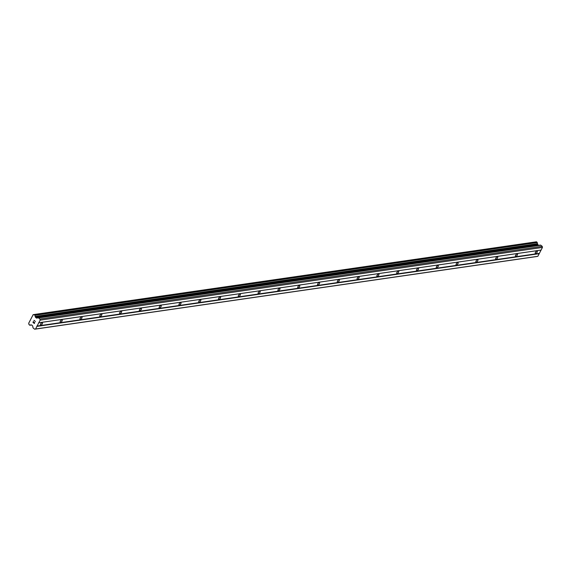 <?xml version="1.0" encoding="UTF-8"?>
<svg xmlns="http://www.w3.org/2000/svg" width="571" height="571" viewBox="0 0 571 571"><rect width="100%" height="100%" fill="white"/><g stroke="black" fill="none" stroke-linecap="round" stroke-linejoin="round"><path stroke-width="0.86" d="M42.083 322.644A1.542 0.657 -51.5 0 1 42.382 322.708A1.542 0.657 -51.5 0 1 42.133 324.057A1.542 0.657 -51.5 0 1 40.762 325.185A1.542 0.657 -51.5 0 1 40.47 325.12A1.542 0.657 -51.5 0 1 40.719 323.771A1.542 0.657 -51.5 0 1 42.083 322.644M61.882 319.781A1.542 0.657 -51.5 0 1 62.182 319.839A1.542 0.657 -51.5 0 1 61.925 321.195A1.542 0.657 -51.5 0 1 60.562 322.315A1.542 0.657 -51.5 0 1 60.262 322.258A1.542 0.657 -51.5 0 1 60.512 320.902A1.542 0.657 -51.5 0 1 61.882 319.781M81.674 316.912A1.542 0.657 -51.5 0 1 81.974 316.976A1.542 0.657 -51.5 0 1 81.724 318.332A1.542 0.657 -51.5 0 1 80.354 319.453A1.542 0.657 -51.5 0 1 80.054 319.389A1.542 0.657 -51.5 0 1 80.304 318.04A1.542 0.657 -51.5 0 1 81.674 316.912M101.467 314.05A1.542 0.657 -51.5 0 1 101.766 314.114A1.542 0.657 -51.5 0 1 101.517 315.463A1.542 0.657 -51.5 0 1 100.146 316.584A1.542 0.657 -51.5 0 1 99.846 316.527A1.542 0.657 -51.5 0 1 100.103 315.171A1.542 0.657 -51.5 0 1 101.467 314.05M121.266 311.188A1.542 0.657 -51.5 0 1 121.559 311.245A1.542 0.657 -51.5 0 1 121.309 312.601A1.542 0.657 -51.5 0 1 119.939 313.722A1.542 0.657 -51.5 0 1 119.646 313.657A1.542 0.657 -51.5 0 1 119.896 312.308A1.542 0.657 -51.5 0 1 121.266 311.188M141.058 308.319A1.542 0.657 -51.5 0 1 141.358 308.383A1.542 0.657 -51.5 0 1 141.101 309.732A1.542 0.657 -51.5 0 1 139.738 310.86A1.542 0.657 -51.5 0 1 139.438 310.795A1.542 0.657 -51.5 0 1 139.688 309.439A1.542 0.657 -51.5 0 1 141.058 308.319M160.851 305.456A1.542 0.657 -51.5 0 1 161.15 305.514A1.542 0.657 -51.5 0 1 160.901 306.87A1.542 0.657 -51.5 0 1 159.53 307.99A1.542 0.657 -51.5 0 1 159.23 307.933A1.542 0.657 -51.5 0 1 159.487 306.577A1.542 0.657 -51.5 0 1 160.851 305.456M180.643 302.587A1.542 0.657 -51.5 0 1 180.943 302.651A1.542 0.657 -51.5 0 1 180.693 304A1.542 0.657 -51.5 0 1 179.323 305.128A1.542 0.657 -51.5 0 1 179.023 305.064A1.542 0.657 -51.5 0 1 179.28 303.715A1.542 0.657 -51.5 0 1 180.643 302.587M200.442 299.725A1.542 0.657 -51.5 0 1 200.735 299.782A1.542 0.657 -51.5 0 1 200.485 301.138A1.542 0.657 -51.5 0 1 199.122 302.259A1.542 0.657 -51.5 0 1 198.822 302.202A1.542 0.657 -51.5 0 1 199.072 300.846A1.542 0.657 -51.5 0 1 200.442 299.725M220.235 296.856A1.542 0.657 -51.5 0 1 220.534 296.92A1.542 0.657 -51.5 0 1 220.278 298.276A1.542 0.657 -51.5 0 1 218.914 299.397A1.542 0.657 -51.5 0 1 218.614 299.332A1.542 0.657 -51.5 0 1 218.864 297.983A1.542 0.657 -51.5 0 1 220.235 296.856M240.027 293.994A1.542 0.657 -51.5 0 1 240.327 294.058A1.542 0.657 -51.5 0 1 240.077 295.407A1.542 0.657 -51.5 0 1 238.707 296.527A1.542 0.657 -51.5 0 1 238.407 296.47A1.542 0.657 -51.5 0 1 238.664 295.114A1.542 0.657 -51.5 0 1 240.027 293.994M259.819 291.131A1.542 0.657 -51.5 0 1 260.119 291.189A1.542 0.657 -51.5 0 1 259.869 292.545A1.542 0.657 -51.5 0 1 258.499 293.665A1.542 0.657 -51.5 0 1 258.199 293.601A1.542 0.657 -51.5 0 1 258.456 292.252A1.542 0.657 -51.5 0 1 259.819 291.131M279.619 288.262A1.542 0.657 -51.5 0 1 279.911 288.326A1.542 0.657 -51.5 0 1 279.662 289.675A1.542 0.657 -51.5 0 1 278.298 290.803A1.542 0.657 -51.5 0 1 277.998 290.739A1.542 0.657 -51.5 0 1 278.248 289.383A1.542 0.657 -51.5 0 1 279.619 288.262M299.411 285.4A1.542 0.657 -51.5 0 1 299.711 285.457A1.542 0.657 -51.5 0 1 299.454 286.813A1.542 0.657 -51.5 0 1 298.091 287.934A1.542 0.657 -51.5 0 1 297.791 287.877A1.542 0.657 -51.5 0 1 298.041 286.521A1.542 0.657 -51.5 0 1 299.411 285.4M319.203 282.531A1.542 0.657 -51.5 0 1 319.503 282.595A1.542 0.657 -51.5 0 1 319.253 283.944A1.542 0.657 -51.5 0 1 317.883 285.072A1.542 0.657 -51.5 0 1 317.583 285.008A1.542 0.657 -51.5 0 1 317.84 283.659A1.542 0.657 -51.5 0 1 319.203 282.531M338.996 279.669A1.542 0.657 -51.5 0 1 339.295 279.726A1.542 0.657 -51.5 0 1 339.046 281.082A1.542 0.657 -51.5 0 1 337.675 282.202A1.542 0.657 -51.5 0 1 337.382 282.145A1.542 0.657 -51.5 0 1 337.632 280.789A1.542 0.657 -51.5 0 1 338.996 279.669M358.795 276.799A1.542 0.657 -51.5 0 1 359.095 276.864A1.542 0.657 -51.5 0 1 358.838 278.22A1.542 0.657 -51.5 0 1 357.475 279.34A1.542 0.657 -51.5 0 1 357.175 279.276A1.542 0.657 -51.5 0 1 357.425 277.927A1.542 0.657 -51.5 0 1 358.795 276.799M378.587 273.937A1.542 0.657 -51.5 0 1 378.887 274.001A1.542 0.657 -51.5 0 1 378.63 275.35A1.542 0.657 -51.5 0 1 377.267 276.471A1.542 0.657 -51.5 0 1 376.967 276.414A1.542 0.657 -51.5 0 1 377.217 275.058A1.542 0.657 -51.5 0 1 378.587 273.937M398.38 271.075A1.542 0.657 -51.5 0 1 398.679 271.132A1.542 0.657 -51.5 0 1 398.43 272.488A1.542 0.657 -51.5 0 1 397.059 273.609A1.542 0.657 -51.5 0 1 396.759 273.545A1.542 0.657 -51.5 0 1 397.016 272.196A1.542 0.657 -51.5 0 1 398.38 271.075M418.172 268.206A1.542 0.657 -51.5 0 1 418.472 268.27A1.542 0.657 -51.5 0 1 418.222 269.619A1.542 0.657 -51.5 0 1 416.851 270.747A1.542 0.657 -51.5 0 1 416.559 270.683A1.542 0.657 -51.5 0 1 416.809 269.326A1.542 0.657 -51.5 0 1 418.172 268.206M437.971 265.344A1.542 0.657 -51.5 0 1 438.271 265.401A1.542 0.657 -51.5 0 1 438.014 266.757A1.542 0.657 -51.5 0 1 436.651 267.878A1.542 0.657 -51.5 0 1 436.351 267.82A1.542 0.657 -51.5 0 1 436.601 266.464A1.542 0.657 -51.5 0 1 437.971 265.344M457.764 262.474A1.542 0.657 -51.5 0 1 458.063 262.539A1.542 0.657 -51.5 0 1 457.814 263.888A1.542 0.657 -51.5 0 1 456.443 265.015A1.542 0.657 -51.5 0 1 456.143 264.951A1.542 0.657 -51.5 0 1 456.393 263.602A1.542 0.657 -51.5 0 1 457.764 262.474M477.556 259.612A1.542 0.657 -51.5 0 1 477.856 259.669A1.542 0.657 -51.5 0 1 477.606 261.026A1.542 0.657 -51.5 0 1 476.235 262.146A1.542 0.657 -51.5 0 1 475.936 262.089A1.542 0.657 -51.5 0 1 476.193 260.733A1.542 0.657 -51.5 0 1 477.556 259.612M497.355 256.743A1.542 0.657 -51.5 0 1 497.648 256.807A1.542 0.657 -51.5 0 1 497.398 258.163A1.542 0.657 -51.5 0 1 496.028 259.284A1.542 0.657 -51.5 0 1 495.735 259.22A1.542 0.657 -51.5 0 1 495.985 257.871A1.542 0.657 -51.5 0 1 497.355 256.743M517.148 253.881A1.542 0.657 -51.5 0 1 517.447 253.945A1.542 0.657 -51.5 0 1 517.19 255.294A1.542 0.657 -51.5 0 1 515.827 256.415A1.542 0.657 -51.5 0 1 515.527 256.358A1.542 0.657 -51.5 0 1 515.777 255.001A1.542 0.657 -51.5 0 1 517.148 253.881M536.94 251.019A1.542 0.657 -51.5 0 1 537.24 251.076A1.542 0.657 -51.5 0 1 536.99 252.432A1.542 0.657 -51.5 0 1 535.619 253.553A1.542 0.657 -51.5 0 1 535.32 253.488A1.542 0.657 -51.5 0 1 535.577 252.139A1.542 0.657 -51.5 0 1 536.94 251.019M38.178 317.804L540.387 245.109A0.664 0.542 -98.2 0 1 540.801 245.216L542.229 246.351L542.45 247.443L537.846 256.293L536.94 256.5L34.667 329.203L33.239 328.068A0.664 0.542 81.8 0 1 32.99 327.647L32.668 326.048A0.664 0.542 -98.2 0 0 32.419 325.627L31.655 325.013A0.664 0.542 -98.2 0 0 31.241 324.913L30.755 325.027A1.056 0.871 -98.2 0 0 29.82 325.227L28.914 324.528A1.056 0.871 -98.2 0 0 28.643 323.35L33.139 314.714A1.056 0.871 -98.2 0 0 34.124 314.528L35.017 315.256A1.056 0.871 -98.2 0 0 35.252 316.391L35.366 316.984A0.664 0.542 -98.2 0 0 35.616 317.405L36.38 318.011A0.664 0.542 -98.2 0 0 36.794 318.118L38.107 317.819A0.664 0.542 81.8 0 1 38.521 317.919L39.949 319.053L40.17 320.153L35.566 328.996L34.667 329.203M538.717 245.352A0.664 0.542 -98.2 0 1 538.66 245.309L537.896 244.702A0.664 0.542 -98.2 0 1 537.646 244.281L537.525 243.689A1.056 0.871 -98.2 0 1 537.29 242.547L536.447 241.797L34.231 314.514M33.097 322.358L33.66 322.808L33.097 322.358L33.439 321.444L32.947 322.394L33.439 321.444M33.896 322.344L34.317 323.329L33.753 322.879M34.317 323.329L34.752 322.487L34.317 323.329M34.752 322.487L34.353 323.507L32.947 322.394L34.353 323.507M34.11 320.695L34.039 320.302L34.117 320.695M34.039 320.302L35.395 321.509M537.846 256.293L35.566 328.996M539.202 253.681L36.922 326.391M31.455 324.913L30.791 325.027M34.082 314.571L33.139 314.714M536.533 241.826L34.253 314.528M537.525 243.689L35.252 316.391M537.547 243.781L35.266 316.484M542.229 246.351L39.949 319.053M542.45 247.443L40.17 320.153M541.094 250.055L38.814 322.758M540.837 250.112L38.564 322.822M539.145 253.374L36.865 326.084M31.598 324.97L29.82 325.227M34.103 314.55L33.082 314.692L34.103 314.55M537.247 242.39L34.967 315.092M537.29 242.547L35.017 315.256M537.646 244.281L35.366 316.984M537.896 244.702L35.616 317.405M538.66 245.309L36.38 318.011M540.801 245.216L38.521 317.919M31.626 324.999L29.763 325.263M536.447 241.797L34.174 314.5M540.423 245.102L38.143 317.811"/></g></svg>
